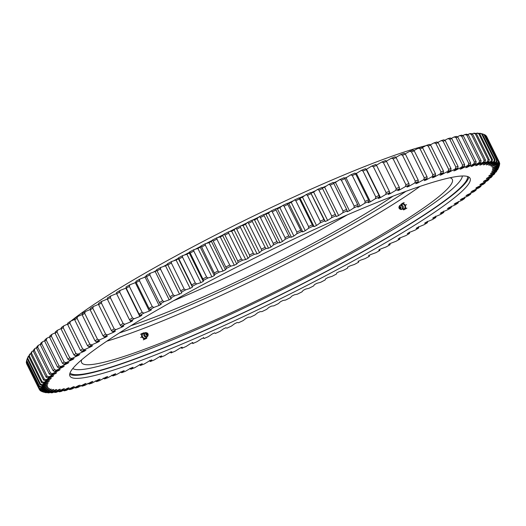 <?xml version="1.0" encoding="UTF-8"?>
<svg xmlns="http://www.w3.org/2000/svg" width="526" height="526" viewBox="0 0 526 526"><rect width="100%" height="100%" fill="white"/><g stroke="black" fill="none" stroke-linecap="round" stroke-linejoin="round"><path stroke-width="0.79" d="M499.371 162.817L499.693 163.468A256.543 27.576 -26.3 0 1 499.7 163.967L499.062 165.861L492.514 169.346A247.897 26.642 -26.3 0 1 492.454 169.707L498.885 166.913A255.156 27.424 153.7 0 1 498.727 167.446A255.156 27.424 153.7 0 1 498.655 167.636L492.001 171.128A247.897 26.642 -26.3 0 1 491.81 171.548L498.109 168.859A255.156 27.424 153.7 0 1 497.642 169.701L490.896 173.185A247.897 26.642 -26.3 0 1 490.58 173.665L496.722 171.095A255.156 27.424 153.7 0 1 496.018 172.048L489.206 175.52A247.897 26.642 -26.3 0 1 488.766 176.059L494.736 173.613A255.156 27.424 153.7 0 1 493.802 174.671L486.938 178.123A247.897 26.642 -26.3 0 1 486.372 178.722L492.152 176.407A255.156 27.424 153.7 0 1 490.988 177.571L484.091 180.99A247.897 26.642 -26.3 0 1 483.407 181.641L488.983 179.465A255.156 27.424 153.7 0 1 487.589 180.727L480.679 184.113A247.897 26.642 -26.3 0 1 479.87 184.817L485.235 182.785A255.156 27.424 153.7 0 1 483.618 184.146L476.707 187.48A247.897 26.642 -26.3 0 1 475.78 188.236L480.909 186.355A255.156 27.424 153.7 0 1 479.074 187.815L472.19 191.083A247.897 26.642 -26.3 0 1 471.145 191.891L476.03 190.169A255.156 27.424 153.7 0 1 473.979 191.714L467.134 194.922A247.897 26.642 -26.3 0 1 465.977 195.777L470.599 194.206A255.156 27.424 153.7 0 1 468.337 195.843L461.552 198.973A247.897 26.642 -26.3 0 1 460.283 199.873L464.642 198.466A255.156 27.424 153.7 0 1 462.176 200.182L455.47 203.233A247.897 26.642 -26.3 0 1 454.089 204.18L458.166 202.937A255.156 27.424 153.7 0 1 455.503 204.732L448.888 207.691A247.897 26.642 -26.3 0 1 447.409 208.671L451.19 207.606A255.156 27.424 153.7 0 1 448.343 209.473L441.84 212.326A247.897 26.642 -26.3 0 1 440.255 213.352L443.734 212.451A255.156 27.424 153.7 0 1 440.703 214.391L434.331 217.139A247.897 26.642 -26.3 0 1 432.648 218.198L435.817 217.475A255.156 27.424 153.7 0 1 432.615 219.48L426.382 222.11A247.897 26.642 -26.3 0 1 424.613 223.202L427.46 222.656A255.156 27.424 153.7 0 1 424.094 224.714L418.025 227.232A247.897 26.642 -26.3 0 1 416.171 228.35L418.689 227.982A255.156 27.424 153.7 0 1 415.159 230.092L409.274 232.479A247.897 26.642 -26.3 0 1 407.334 233.629L409.517 233.439A255.156 27.424 153.7 0 1 405.848 235.595L400.154 237.851A247.897 26.642 -26.3 0 1 398.143 239.021L399.984 239.008A255.156 27.424 153.7 0 1 396.17 241.21L390.687 243.321A247.897 26.642 -26.3 0 1 388.602 244.511L390.101 244.682A255.156 27.424 153.7 0 1 386.163 246.918L380.903 248.883A247.897 26.642 -26.3 0 1 378.753 250.093L379.897 250.442A255.156 27.424 153.7 0 1 375.847 252.71L370.823 254.518A247.897 26.642 -26.3 0 1 368.614 255.748L369.41 256.274A255.156 27.424 153.7 0 1 365.248 258.562L360.474 260.219A247.897 26.642 -26.3 0 1 358.213 261.455L358.653 262.158A255.156 27.424 153.7 0 1 354.392 264.466L349.889 265.959A247.897 26.642 -26.3 0 1 347.574 267.208L347.66 268.082A255.156 27.424 153.7 0 1 343.32 270.403L339.086 271.732A247.897 26.642 -26.3 0 1 336.732 272.981L336.462 274.033A255.156 27.424 153.7 0 1 332.051 276.354L328.106 277.518A247.897 26.642 -26.3 0 1 325.712 278.767L325.088 279.99A255.156 27.424 153.7 0 1 320.617 282.311L316.968 283.304A247.897 26.642 -26.3 0 1 314.548 284.553L313.575 285.94A255.156 27.424 153.7 0 1 309.051 288.255L305.711 289.076A247.897 26.642 -26.3 0 1 303.265 290.319L301.937 291.871A255.156 27.424 153.7 0 1 297.381 294.172L294.356 294.816A247.897 26.642 -26.3 0 1 291.897 296.046L290.22 297.755A255.156 27.424 153.7 0 1 285.638 300.037L282.935 300.504A247.897 26.642 -26.3 0 1 280.463 301.727L278.445 303.587A255.156 27.424 153.7 0 1 273.849 305.843L271.482 306.132A247.897 26.642 -26.3 0 1 269.003 307.342L266.649 309.354A255.156 27.424 153.7 0 1 262.053 311.576L260.022 311.688A247.897 26.642 -26.3 0 1 257.549 312.871L254.86 315.035A255.156 27.424 153.7 0 1 250.277 317.217L248.588 317.152A247.897 26.642 -26.3 0 1 247.358 317.73A247.897 26.642 -26.3 0 1 246.129 318.315L243.117 320.61A255.156 27.424 153.7 0 1 238.554 322.754L237.213 322.504A247.897 26.642 -26.3 0 1 234.767 323.641L231.44 326.074A255.156 27.424 153.7 0 1 226.916 328.165L225.924 327.737A247.897 26.642 -26.3 0 1 223.504 328.849L219.868 331.406A255.156 27.424 153.7 0 1 215.397 333.445L214.753 332.84A247.897 26.642 -26.3 0 1 212.366 333.918L208.427 336.594A255.156 27.424 153.7 0 1 204.016 338.573L203.733 337.791A247.897 26.642 -26.3 0 1 201.373 338.843L197.151 341.624A255.156 27.424 153.7 0 1 192.812 343.544L192.884 342.584A247.897 26.642 -26.3 0 1 190.563 343.596L186.072 346.489A255.156 27.424 153.7 0 1 181.812 348.33L182.239 347.206A247.897 26.642 -26.3 0 1 179.971 348.179L175.211 351.164A255.156 27.424 153.7 0 1 171.042 352.933L171.824 351.638A247.897 26.642 -26.3 0 1 169.615 352.571L164.599 355.642A255.156 27.424 153.7 0 1 160.542 357.332L161.673 355.872A247.897 26.642 -26.3 0 1 159.523 356.76L154.269 359.915A255.156 27.424 153.7 0 1 150.324 361.526L151.81 359.902A247.897 26.642 -26.3 0 1 149.719 360.744L144.249 363.972A255.156 27.424 153.7 0 1 140.429 365.485L142.257 363.709A247.897 26.642 -26.3 0 1 140.245 364.498L134.557 367.792A255.156 27.424 153.7 0 1 130.875 369.219L133.045 367.286A247.897 26.642 -26.3 0 1 131.106 368.029L125.227 371.376A255.156 27.424 153.7 0 1 121.697 372.704L124.202 370.626A247.897 26.642 -26.3 0 1 122.341 371.317L116.279 374.709A255.156 27.424 153.7 0 1 112.906 375.939L115.74 373.716A247.897 26.642 -26.3 0 1 113.964 374.354L107.745 377.78A255.156 27.424 153.7 0 1 104.529 378.911L107.685 376.55A247.897 26.642 -26.3 0 1 106.002 377.129L99.638 380.587A255.156 27.424 153.7 0 1 96.593 381.613L100.065 379.128A247.897 26.642 -26.3 0 1 98.474 379.647L91.978 383.125A255.156 27.424 153.7 0 1 89.124 384.033L92.892 381.429A247.897 26.642 -26.3 0 1 91.406 381.889L84.791 385.374A255.156 27.424 153.7 0 1 82.128 386.176L86.185 383.454A247.897 26.642 -26.3 0 1 84.804 383.848L78.098 387.34A255.156 27.424 153.7 0 1 75.632 388.03L79.972 385.196A247.897 26.642 -26.3 0 1 78.696 385.532L71.917 389.016A255.156 27.424 153.7 0 1 69.649 389.588L74.265 386.649A247.897 26.642 -26.3 0 1 73.101 386.926L66.256 390.391A255.156 27.424 153.7 0 1 64.198 390.844L69.07 387.82A247.897 26.642 -26.3 0 1 68.018 388.03L61.141 391.469A255.156 27.424 153.7 0 1 59.293 391.804L64.415 388.694A247.897 26.642 -26.3 0 1 63.482 388.839L56.571 392.238A255.156 27.424 153.7 0 1 54.947 392.462L60.299 389.266A247.897 26.642 -26.3 0 1 59.484 389.352L52.574 392.712A255.156 27.424 153.7 0 1 51.173 392.81L56.742 389.549A247.897 26.642 -26.3 0 1 56.045 389.569L49.155 392.869A255.156 27.424 153.7 0 1 47.978 392.85L53.751 389.529A247.897 26.642 -26.3 0 1 53.179 389.49L46.314 392.725A255.156 27.424 153.7 0 1 45.367 392.587L51.331 389.214A247.897 26.642 -26.3 0 1 50.884 389.108L44.072 392.271A255.156 27.424 153.7 0 1 43.914 392.225L42.08 391.614A256.543 27.576 -26.3 0 1 41.587 391.429L41.462 391.186M468.824 177.019A223.175 23.986 -26.3 0 1 248.108 310.636A223.175 23.986 -26.3 0 1 69.682 374.282M290.391 240.665A223.175 23.986 -26.3 0 1 470.08 178.294A223.175 23.986 -26.3 0 1 249.62 313.687A223.175 23.986 -26.3 0 1 69.932 376.057A223.175 23.986 -26.3 0 1 290.391 240.665M42.087 381.731A256.543 27.576 -26.3 0 0 41.515 382.507L28.72 356.621A256.543 27.576 153.7 0 1 29.298 355.846L42.087 381.731L43.993 382.303A255.156 27.424 153.7 0 0 43.29 383.257L49.431 380.686A247.897 26.642 -26.3 0 0 49.115 381.166L42.376 384.651A255.156 27.424 153.7 0 0 41.902 385.492L48.201 382.803A247.897 26.642 -26.3 0 0 48.011 383.224L41.357 386.715A255.156 27.424 153.7 0 0 41.127 387.438L47.557 384.644A247.897 26.642 -26.3 0 0 47.498 384.999L40.949 388.484A255.156 27.424 153.7 0 0 40.949 389.095L47.504 386.196A247.897 26.642 -26.3 0 0 47.57 386.492L41.146 389.963A255.156 27.424 153.7 0 0 41.39 390.456L48.044 387.458A247.897 26.642 -26.3 0 0 48.241 387.695L41.948 391.14A255.156 27.424 153.7 0 0 42.428 391.515L49.174 388.431A247.897 26.642 -26.3 0 0 49.49 388.602L43.362 392.015A255.156 27.424 153.7 0 0 43.914 392.225M40.101 384.769A256.543 27.576 -26.3 0 1 40.482 384.085L27.687 358.199A256.543 27.576 153.7 0 0 27.306 358.883L40.101 384.769L41.902 385.492M39.292 386.742A256.543 27.576 -26.3 0 1 39.483 386.143L26.688 360.257A256.543 27.576 153.7 0 0 26.648 360.382A256.543 27.576 153.7 0 0 26.497 360.856L39.292 386.742L41.127 387.438M39.095 388.418A256.543 27.576 -26.3 0 1 39.095 387.918L26.3 362.033A256.543 27.576 153.7 0 0 26.307 362.532L39.095 388.418L40.949 389.095M41.39 390.456L39.509 389.792A256.543 27.576 -26.3 0 1 39.411 389.608A256.543 27.576 -26.3 0 1 39.312 389.391L26.524 363.505A256.543 27.576 153.7 0 0 26.616 363.722L39.411 389.608M42.428 391.515L40.535 390.871A256.543 27.576 -26.3 0 1 40.147 390.562L39.818 389.904M300.589 230.316A256.543 27.576 -26.3 0 0 296.855 232.071L284.066 206.185A256.543 27.576 153.7 0 1 287.794 204.43L301.457 231.598A255.156 27.424 153.7 0 0 296.894 233.741L293.883 236.036L279.871 207.685L282.883 205.39A255.156 27.424 -26.3 0 1 287.446 203.246L287.794 204.43M285.053 237.673A256.543 27.576 -26.3 0 1 288.8 235.885L276.012 209.999A256.543 27.576 153.7 0 0 272.258 211.787L285.053 237.673L285.151 239.317A255.156 27.424 153.7 0 1 289.734 237.134L291.424 237.2A247.897 26.642 -26.3 0 1 293.883 236.036M273.198 243.38A256.543 27.576 -26.3 0 1 276.965 241.559L264.17 215.673A256.543 27.576 153.7 0 0 260.409 217.494L273.198 243.38L273.362 244.998A255.156 27.424 153.7 0 1 277.958 242.775L279.99 242.664A247.897 26.642 -26.3 0 1 282.462 241.473L285.151 239.317M261.343 249.173A256.543 27.576 -26.3 0 1 265.104 247.325L252.309 221.439A256.543 27.576 153.7 0 0 248.548 223.287L261.343 249.173L261.567 250.757A255.156 27.424 153.7 0 1 266.163 248.502L268.53 248.213A247.897 26.642 -26.3 0 1 271.008 247.01L273.362 244.998M249.502 255.038A256.543 27.576 -26.3 0 1 253.256 253.17L240.461 227.285A256.543 27.576 153.7 0 0 236.713 229.152L249.502 255.038L249.791 256.596A255.156 27.424 153.7 0 1 254.38 254.314L257.076 253.848A247.897 26.642 -26.3 0 1 259.548 252.625L261.567 250.757M237.719 260.955A256.543 27.576 -26.3 0 1 241.447 259.075L228.659 233.189A256.543 27.576 153.7 0 0 224.924 235.069L237.719 260.955L238.074 262.481A255.156 27.424 153.7 0 1 242.631 260.179L245.655 259.535A247.897 26.642 -26.3 0 1 248.121 258.305L249.791 256.596M226.016 266.912A256.543 27.576 -26.3 0 1 229.717 265.019L216.922 239.133A256.543 27.576 153.7 0 0 213.221 241.026L226.443 268.411A255.156 27.424 153.7 0 1 230.96 266.097L234.3 265.275A247.897 26.642 -26.3 0 1 236.746 264.032L238.074 262.481M214.43 272.895A256.543 27.576 -26.3 0 1 218.093 270.995L205.298 245.109A256.543 27.576 153.7 0 0 201.636 247.01L214.924 274.362A255.156 27.424 153.7 0 1 219.395 272.041L223.044 271.041A247.897 26.642 -26.3 0 1 225.463 269.799L226.443 268.411M202.99 278.885A256.543 27.576 -26.3 0 1 206.6 276.985L193.811 251.099A256.543 27.576 153.7 0 0 190.195 252.999L203.549 280.319A255.156 27.424 153.7 0 1 207.961 277.998L211.906 276.827A247.897 26.642 -26.3 0 1 214.299 275.578L214.924 274.362M191.727 284.868A256.543 27.576 -26.3 0 1 195.278 282.968L182.483 257.082A256.543 27.576 153.7 0 0 178.932 258.983L192.352 286.269A255.156 27.424 153.7 0 1 196.691 283.948L200.925 282.62A247.897 26.642 -26.3 0 1 203.279 281.371L203.549 280.319M180.668 290.825A256.543 27.576 -26.3 0 1 184.153 288.938L171.358 263.053A256.543 27.576 153.7 0 0 167.873 264.94L181.358 292.193A255.156 27.424 153.7 0 1 185.619 289.885L190.123 288.386A247.897 26.642 -26.3 0 1 192.437 287.143L192.352 286.269M169.845 296.743A256.543 27.576 -26.3 0 1 173.251 294.869L160.456 268.99A256.543 27.576 153.7 0 0 157.05 270.857L170.602 298.078A255.156 27.424 153.7 0 1 174.763 295.79L179.537 294.133A247.897 26.642 -26.3 0 1 181.799 292.897L181.358 292.193M142.191 312.306A256.543 27.576 -26.3 0 0 139.068 314.107L126.273 288.222A256.543 27.576 153.7 0 1 129.396 286.427L142.191 312.306L143.841 313.141A255.156 27.424 153.7 0 0 140.028 315.337L141.875 315.33A247.897 26.642 -26.3 0 0 139.857 316.501L134.163 318.756A255.156 27.424 153.7 0 0 130.494 320.913L132.677 320.722A247.897 26.642 -26.3 0 0 130.737 321.873L124.853 324.259A255.156 27.424 153.7 0 0 121.322 326.37L123.84 326.002A247.897 26.642 -26.3 0 0 121.986 327.119L115.924 329.631A255.156 27.424 153.7 0 0 112.551 331.696L115.398 331.143A247.897 26.642 -26.3 0 0 113.629 332.241L107.403 334.871A255.156 27.424 153.7 0 0 104.194 336.877L107.363 336.153A247.897 26.642 -26.3 0 0 105.68 337.212L99.309 339.96A255.156 27.424 153.7 0 0 96.278 341.893L99.756 340.999A247.897 26.642 -26.3 0 0 98.171 342.025L91.675 344.878A255.156 27.424 153.7 0 0 88.822 346.746L92.602 345.674A247.897 26.642 -26.3 0 0 91.123 346.66L84.508 349.619A255.156 27.424 153.7 0 0 81.846 351.414L85.922 350.171A247.897 26.642 -26.3 0 0 84.541 351.118L77.835 354.162A255.156 27.424 153.7 0 0 75.369 355.885L79.728 354.478A247.897 26.642 -26.3 0 0 78.459 355.379L71.674 358.508A255.156 27.424 153.7 0 0 69.412 360.146L74.041 358.574A247.897 26.642 -26.3 0 0 72.877 359.429L66.033 362.638A255.156 27.424 153.7 0 0 63.981 364.183L68.867 362.46A247.897 26.642 -26.3 0 0 67.821 363.269L60.937 366.537A255.156 27.424 153.7 0 0 59.103 367.996L64.231 366.116A247.897 26.642 -26.3 0 0 63.304 366.872L56.394 370.205A255.156 27.424 153.7 0 0 54.783 371.566L60.142 369.535A247.897 26.642 -26.3 0 0 59.333 370.238L52.422 373.618A255.156 27.424 153.7 0 0 51.029 374.88L56.604 372.71A247.897 26.642 -26.3 0 0 55.92 373.361L49.023 376.78A255.156 27.424 153.7 0 0 47.859 377.944L53.639 375.63A247.897 26.642 -26.3 0 0 53.073 376.228L46.209 379.68A255.156 27.424 153.7 0 0 45.275 380.739L51.246 378.293A247.897 26.642 -26.3 0 0 50.805 378.832L43.993 382.303M152.244 306.573A256.543 27.576 -26.3 0 0 149.016 308.4L136.221 282.515A256.543 27.576 153.7 0 1 139.449 280.687L152.244 306.573L153.848 307.434A255.156 27.424 153.7 0 0 149.91 309.669L151.409 309.834A247.897 26.642 -26.3 0 0 149.325 311.03L143.841 313.141M159.286 302.608A256.543 27.576 -26.3 0 1 162.606 300.754L149.811 274.868A256.543 27.576 153.7 0 0 146.491 276.722L160.114 303.91A255.156 27.424 153.7 0 1 164.165 301.641L169.188 299.827A247.897 26.642 -26.3 0 1 171.404 298.604L170.602 298.078M105.608 334.141A256.543 27.576 -26.3 0 0 102.984 335.779L90.189 309.893A256.543 27.576 153.7 0 1 92.813 308.256L105.608 334.141L107.403 334.871M114.162 328.881A256.543 27.576 -26.3 0 0 111.4 330.565L98.605 304.679A256.543 27.576 153.7 0 1 101.367 302.996L114.162 328.881L115.924 329.631M129.468 319.716A256.543 27.576 -26.3 0 1 132.473 317.947L119.678 292.061A256.543 27.576 153.7 0 0 116.673 293.83L129.468 319.716L130.494 320.913M120.237 325.206A256.543 27.576 -26.3 0 1 123.123 323.477L110.329 297.591A256.543 27.576 153.7 0 0 107.442 299.32L120.237 325.206L121.322 326.37M95.009 340.835A256.543 27.576 -26.3 0 1 97.488 339.25L84.693 313.365A256.543 27.576 153.7 0 0 82.214 314.949L95.009 340.835L96.278 341.893M87.494 345.72A256.543 27.576 -26.3 0 1 89.828 344.188L77.033 318.302A256.543 27.576 153.7 0 0 74.699 319.834L87.494 345.72L88.822 346.746M80.465 350.415A256.543 27.576 -26.3 0 1 82.641 348.948L69.846 323.063A256.543 27.576 153.7 0 0 67.67 324.529L80.465 350.415L81.846 351.414M73.936 354.918A256.543 27.576 -26.3 0 1 75.948 353.511L63.159 327.626A256.543 27.576 153.7 0 0 61.141 329.033L73.936 354.918L75.369 355.885M67.926 359.212A256.543 27.576 -26.3 0 1 69.774 357.871L56.979 331.985A256.543 27.576 153.7 0 0 55.131 333.326L67.926 359.212L69.412 360.146M62.449 363.282A256.543 27.576 -26.3 0 1 64.126 362.013L51.331 336.127A256.543 27.576 153.7 0 0 49.654 337.396L62.449 363.282L63.981 364.183M57.518 367.122A256.543 27.576 -26.3 0 1 59.024 365.925L46.229 340.046A256.543 27.576 153.7 0 0 44.723 341.236L57.518 367.122L59.103 367.996M53.152 370.718A256.543 27.576 -26.3 0 1 54.474 369.6L41.679 343.715A256.543 27.576 153.7 0 0 40.357 344.832L53.152 370.718L54.783 371.566M49.359 374.065A256.543 27.576 -26.3 0 1 50.496 373.033L37.708 347.147A256.543 27.576 153.7 0 0 36.564 348.179L49.359 374.065L51.029 374.88M46.15 377.149A256.543 27.576 -26.3 0 1 47.103 376.202L34.308 350.316A256.543 27.576 153.7 0 0 33.355 351.263L46.15 377.149L47.859 377.944M43.533 379.969A256.543 27.576 -26.3 0 1 44.296 379.101L31.507 353.216A256.543 27.576 153.7 0 0 30.738 354.083L43.533 379.969L45.275 380.739M499.384 164.914L499.503 165.144A256.543 27.576 -26.3 0 1 499.352 165.618L498.727 167.446M499.384 162.278L486.589 136.392A256.543 27.576 153.7 0 0 486.491 136.208L499.279 162.093A256.543 27.576 -26.3 0 1 499.384 162.278A256.543 27.576 -26.3 0 1 499.476 162.495L498.865 164.388A255.156 27.424 153.7 0 0 498.622 163.895L491.836 166.624M498.253 161.015A256.543 27.576 -26.3 0 1 498.648 161.324L485.853 135.438A256.543 27.576 153.7 0 0 485.465 135.129L498.253 161.015L497.583 162.836A255.156 27.424 153.7 0 1 498.063 163.211L491.771 166.657A247.897 26.642 -26.3 0 1 491.968 166.893M496.623 160.239A256.543 27.576 -26.3 0 1 497.208 160.456L484.413 134.571A256.543 27.576 153.7 0 0 483.92 134.386A256.543 27.576 153.7 0 0 483.835 134.36L496.623 160.239L495.939 162.074A255.156 27.424 153.7 0 1 496.649 162.337L490.521 165.749A247.897 26.642 -26.3 0 1 490.837 165.92L497.583 162.836M494.394 159.779A256.543 27.576 -26.3 0 1 495.163 159.891L482.375 134.005A256.543 27.576 153.7 0 0 481.599 133.893L494.394 159.779L493.697 161.627A255.156 27.424 153.7 0 1 494.644 161.765L488.68 165.138A247.897 26.642 -26.3 0 1 489.127 165.243L495.939 162.074M491.56 159.621A256.543 27.576 -26.3 0 1 492.52 159.634L479.732 133.749A256.543 27.576 153.7 0 0 478.765 133.736L491.56 159.621L490.857 161.482A255.156 27.424 153.7 0 1 492.034 161.502L486.261 164.822A247.897 26.642 -26.3 0 1 486.833 164.862L493.697 161.627M488.141 159.772A256.543 27.576 -26.3 0 1 489.292 159.694L476.497 133.808A256.543 27.576 153.7 0 0 475.346 133.887L488.141 159.772L487.438 161.64A255.156 27.424 153.7 0 1 488.838 161.541L483.269 164.802A247.897 26.642 -26.3 0 1 483.966 164.783L490.857 161.482M484.144 160.233A256.543 27.576 -26.3 0 1 485.472 160.055L472.677 134.169A256.543 27.576 153.7 0 0 471.349 134.347L484.144 160.233L483.44 162.113A255.156 27.424 153.7 0 1 485.064 161.89L479.712 165.079A247.897 26.642 -26.3 0 1 480.527 164.993L487.438 161.64M479.574 160.995A256.543 27.576 -26.3 0 1 481.08 160.719L468.291 134.834A256.543 27.576 153.7 0 0 466.779 135.11L479.574 160.995L478.87 162.882A255.156 27.424 153.7 0 1 480.718 162.547L475.596 165.657A247.897 26.642 -26.3 0 1 476.536 165.506L483.44 162.113M474.445 162.067A256.543 27.576 -26.3 0 1 476.129 161.699L463.34 135.813A256.543 27.576 153.7 0 0 461.65 136.181L474.445 162.067L473.755 163.961A255.156 27.424 153.7 0 1 475.813 163.507L470.941 166.532A247.897 26.642 -26.3 0 1 471.993 166.321L478.87 162.882M458.047 166.426A256.543 27.576 -26.3 0 0 455.864 167.077L443.07 141.192A256.543 27.576 153.7 0 1 445.252 140.541L458.047 166.426L457.883 168.175A255.156 27.424 153.7 0 0 455.22 168.977L448.606 172.462L448.402 172.041M464.596 164.553A256.543 27.576 -26.3 0 0 462.578 165.111L449.783 139.226A256.543 27.576 153.7 0 1 451.808 138.667L464.596 164.553L464.386 166.321A255.156 27.424 153.7 0 0 461.913 167.012L455.207 170.496L455.01 170.102M468.778 163.441A256.543 27.576 -26.3 0 1 470.632 162.975L457.837 137.089A256.543 27.576 153.7 0 0 455.983 137.556L468.778 163.441L468.094 165.335A255.156 27.424 153.7 0 1 470.362 164.763L465.747 167.695A247.897 26.642 -26.3 0 1 466.91 167.419L473.755 163.961M427.04 176.756A256.543 27.576 -26.3 0 0 424.272 177.762L411.477 151.876A256.543 27.576 153.7 0 1 414.245 150.87L427.04 176.756L427.105 178.413A255.156 27.424 153.7 0 0 423.732 179.642L417.67 183.035L417.374 182.43M435.469 173.764A256.543 27.576 -26.3 0 0 432.839 174.685L420.05 148.799A256.543 27.576 153.7 0 1 422.68 147.878L435.469 173.764L435.482 175.441A255.156 27.424 153.7 0 0 432.267 176.565L426.047 179.997L425.777 179.451M448.658 169.333A256.543 27.576 -26.3 0 1 450.999 168.59L438.204 142.704A256.543 27.576 153.7 0 0 435.863 143.447L448.658 169.333L448.034 171.226A255.156 27.424 153.7 0 1 450.894 170.319L447.12 172.922A247.897 26.642 -26.3 0 1 448.606 172.462M440.979 171.87A256.543 27.576 -26.3 0 1 443.464 171.035L430.669 145.15A256.543 27.576 153.7 0 0 428.184 145.985L440.979 171.87L440.374 173.758A255.156 27.424 153.7 0 1 443.418 172.738L439.953 175.224A247.897 26.642 -26.3 0 1 441.538 174.704L448.034 171.226M415.29 181.108A256.543 27.576 -26.3 0 1 418.183 180.017L405.388 154.131A256.543 27.576 153.7 0 0 402.502 155.223L415.29 181.108L414.784 182.976A255.156 27.424 153.7 0 1 418.315 181.648L415.81 183.725A247.897 26.642 -26.3 0 1 417.67 183.035M405.927 184.698A256.543 27.576 -26.3 0 1 408.939 183.535L396.144 157.649A256.543 27.576 153.7 0 0 393.132 158.813L405.927 184.698L405.454 186.559A255.156 27.424 153.7 0 1 409.136 185.132L406.966 187.065A247.897 26.642 -26.3 0 1 408.906 186.322L414.784 182.976M396.196 188.532A256.543 27.576 -26.3 0 1 399.319 187.289L386.525 161.41A256.543 27.576 153.7 0 0 383.401 162.646L396.196 188.532L395.762 190.379A255.156 27.424 153.7 0 1 399.582 188.86L397.755 190.642A247.897 26.642 -26.3 0 1 399.767 189.853L405.454 186.559M386.13 192.601A256.543 27.576 -26.3 0 1 389.358 191.286L376.563 165.401A256.543 27.576 153.7 0 0 373.335 166.716L386.13 192.601L385.742 194.436A255.156 27.424 153.7 0 1 389.687 192.825L388.201 194.449A247.897 26.642 -26.3 0 1 390.292 193.607L395.762 190.379M375.755 196.888A256.543 27.576 -26.3 0 1 379.082 195.508L366.287 169.622A256.543 27.576 153.7 0 0 362.96 171.003L375.755 196.888L375.413 198.703A255.156 27.424 153.7 0 1 379.47 197.013L378.339 198.48A247.897 26.642 -26.3 0 1 380.489 197.592L385.742 194.436M365.097 201.386A256.543 27.576 -26.3 0 1 368.509 199.939L355.714 174.053A256.543 27.576 153.7 0 0 352.302 175.5L365.097 201.386L364.801 203.187A255.156 27.424 153.7 0 1 368.969 201.419L368.187 202.714A247.897 26.642 -26.3 0 1 370.403 201.78L375.413 198.703M354.189 206.08A256.543 27.576 -26.3 0 1 357.673 204.575L344.878 178.689A256.543 27.576 153.7 0 0 341.394 180.194L354.189 206.08L353.939 207.862A255.156 27.424 153.7 0 1 358.199 206.021L357.772 207.145A247.897 26.642 -26.3 0 1 360.04 206.172L364.801 203.187M343.051 210.959A256.543 27.576 -26.3 0 1 346.608 209.394L333.813 183.508A256.543 27.576 153.7 0 0 330.256 185.08L343.051 210.959L342.86 212.728A255.156 27.424 153.7 0 1 347.199 210.808L347.134 211.768A247.897 26.642 -26.3 0 1 349.448 210.755L353.939 207.862M331.722 216.015A256.543 27.576 -26.3 0 1 335.332 214.391L322.543 188.512A256.543 27.576 153.7 0 0 318.927 190.129L331.722 216.015L331.584 217.757A255.156 27.424 153.7 0 1 335.996 215.778L336.285 216.561A247.897 26.642 -26.3 0 1 338.639 215.509L342.86 212.728M320.222 221.229A256.543 27.576 -26.3 0 1 323.885 219.559L311.096 193.673A256.543 27.576 153.7 0 0 307.434 195.343L320.222 221.229L320.143 222.945A255.156 27.424 153.7 0 1 324.621 220.907L325.259 221.512A247.897 26.642 -26.3 0 1 327.652 220.427L331.584 217.757M308.591 226.581A256.543 27.576 -26.3 0 1 312.293 224.872L299.504 198.986A256.543 27.576 153.7 0 0 295.803 200.695L308.591 226.581L308.571 228.277A255.156 27.424 153.7 0 1 313.095 226.187L314.088 226.614A247.897 26.642 -26.3 0 1 316.507 225.503L320.143 222.945M499.062 165.861A255.156 27.424 153.7 0 0 499.062 165.256L492.507 168.156A247.897 26.642 -26.3 0 0 492.441 167.86L498.865 164.388M464.386 166.321L460.04 169.155A247.897 26.642 -26.3 0 1 461.315 168.82L468.094 165.335M457.883 168.175L453.826 170.897A247.897 26.642 -26.3 0 1 455.207 170.496M435.482 175.441L432.326 177.795A247.897 26.642 -26.3 0 1 434.009 177.223L440.374 173.758M427.105 178.413L424.272 180.635A247.897 26.642 -26.3 0 1 426.047 179.997M301.457 231.598L302.798 231.848A247.897 26.642 -26.3 0 1 305.244 230.704L308.571 228.277M153.848 307.434L159.108 305.468A247.897 26.642 -26.3 0 1 161.258 304.258L160.114 303.91M28.72 356.621L29.278 354.905A255.156 27.424 -26.3 0 1 29.982 353.952L29.298 355.846M30.929 353.472L29.982 353.952M30.738 354.083L31.264 352.387A255.156 27.424 -26.3 0 1 32.198 351.329L31.507 353.216M33.532 350.658L32.198 351.329M33.355 351.263L33.848 349.593A255.156 27.424 -26.3 0 1 35.012 348.429L34.308 350.316M36.728 347.581L35.012 348.429M36.564 348.179L37.017 346.535A255.156 27.424 -26.3 0 1 38.411 345.273L37.708 347.147M40.509 344.241L38.411 345.273M40.357 344.832L40.765 343.215A255.156 27.424 -26.3 0 1 42.382 341.854L41.679 343.715M44.855 340.657L42.382 341.854M44.723 341.236L45.091 339.645A255.156 27.424 -26.3 0 1 46.926 338.185L46.229 340.046M49.766 336.837L46.926 338.185M49.654 337.396L49.97 335.831A255.156 27.424 -26.3 0 1 52.021 334.286L51.331 336.127M55.223 332.787L52.021 334.286M55.131 333.326L55.401 331.794A255.156 27.424 -26.3 0 1 57.663 330.157L56.979 331.985M61.213 328.52L57.663 330.157M61.141 329.033L61.358 327.534A255.156 27.424 -26.3 0 1 63.824 325.818L63.159 327.626M67.722 324.042L63.824 325.818M67.67 324.529L67.834 323.063A255.156 27.424 -26.3 0 1 70.497 321.268L69.846 323.063M74.738 319.374L70.497 321.268M74.699 319.834L74.81 318.394A255.156 27.424 -26.3 0 1 77.657 316.527L77.033 318.302M82.234 314.522L77.657 316.527M82.214 314.949L82.266 313.549A255.156 27.424 -26.3 0 1 85.297 311.609L84.693 313.365M90.189 309.498L85.297 311.609M90.189 309.893L90.183 308.525A255.156 27.424 -26.3 0 1 93.385 306.52L92.813 308.256M98.586 304.324L93.385 306.52M98.605 304.679L98.54 303.344A255.156 27.424 -26.3 0 1 101.906 301.286L101.367 302.996M107.409 299.005L101.906 301.286M107.442 299.32L107.311 298.018A255.156 27.424 -26.3 0 1 110.841 295.908L110.329 297.591M116.634 293.561L110.841 295.908M116.673 293.83L116.483 292.561A255.156 27.424 -26.3 0 1 120.152 290.405L119.678 292.061M139.857 316.501L125.846 288.149L120.152 290.405M125.846 288.149A247.897 26.642 -26.3 0 1 126.214 287.939M126.273 288.222L126.016 286.992A255.156 27.424 -26.3 0 1 129.83 284.79L129.396 286.427M149.325 311.03L135.314 282.679L129.83 284.79M135.314 282.679A247.897 26.642 -26.3 0 1 136.142 282.206M136.221 282.515L135.899 281.318A255.156 27.424 -26.3 0 1 139.837 279.082L139.449 280.687M159.108 305.468L145.097 277.117L139.837 279.082M145.097 277.117A247.897 26.642 -26.3 0 1 146.379 276.393M146.491 276.722L146.103 275.558A255.156 27.424 -26.3 0 1 150.153 273.29L149.811 274.868M169.188 299.827L155.177 271.482L150.153 273.29M155.177 271.482A247.897 26.642 -26.3 0 1 156.912 270.515M157.05 270.857L156.59 269.726A255.156 27.424 -26.3 0 1 160.752 267.438L160.456 268.99M179.537 294.133L165.526 265.781L160.752 267.438M165.526 265.781A247.897 26.642 -26.3 0 1 167.709 264.591M167.873 264.94L167.347 263.842A255.156 27.424 -26.3 0 1 171.607 261.534L171.358 263.053M190.123 288.386L176.111 260.041L171.607 261.534M176.111 260.041A247.897 26.642 -26.3 0 1 178.426 258.792L178.34 257.918A255.156 27.424 -26.3 0 1 182.68 255.597L182.483 257.082M200.925 282.62L186.914 254.268L182.68 255.597M186.914 254.268A247.897 26.642 -26.3 0 1 189.268 253.019L189.538 251.967A255.156 27.424 -26.3 0 1 193.949 249.646L193.811 251.099M211.906 276.827L197.894 248.482L193.949 249.646M197.894 248.482A247.897 26.642 -26.3 0 1 200.288 247.233L200.912 246.01A255.156 27.424 -26.3 0 1 205.383 243.689L205.298 245.109M223.044 271.041L209.032 242.696L205.383 243.689M209.032 242.696A247.897 26.642 -26.3 0 1 211.452 241.447L212.425 240.06A255.156 27.424 -26.3 0 1 216.949 237.745L216.922 239.133M234.3 265.275L220.289 236.924L216.949 237.745M220.289 236.924A247.897 26.642 -26.3 0 1 222.735 235.681L224.063 234.129A255.156 27.424 -26.3 0 1 228.619 231.828L228.659 233.189M245.655 259.535L231.644 231.184L228.619 231.828M231.644 231.184A247.897 26.642 -26.3 0 1 234.103 229.954L235.78 228.245A255.156 27.424 -26.3 0 1 240.362 225.963L240.461 227.285M257.076 253.848L243.065 225.496L240.362 225.963M243.065 225.496A247.897 26.642 -26.3 0 1 245.537 224.273L247.555 222.413A255.156 27.424 -26.3 0 1 252.151 220.157L252.309 221.439M268.53 248.213L254.518 219.868L252.151 220.157M254.518 219.868A247.897 26.642 -26.3 0 1 256.997 218.658L259.351 216.646A255.156 27.424 -26.3 0 1 263.947 214.424L264.17 215.673M279.99 242.664L265.978 214.312L263.947 214.424M265.978 214.312A247.897 26.642 -26.3 0 1 268.451 213.129L271.14 210.965A255.156 27.424 -26.3 0 1 275.723 208.783L276.012 209.999M291.424 237.2L277.412 208.848L275.723 208.783M277.412 208.848A247.897 26.642 -26.3 0 1 279.871 207.685M302.798 231.848L288.787 203.496L287.446 203.246M288.787 203.496A247.897 26.642 -26.3 0 1 291.233 202.359L294.56 199.926A255.156 27.424 -26.3 0 1 299.084 197.835L299.504 198.986M314.088 226.614L300.076 198.263L299.084 197.835M300.076 198.263A247.897 26.642 -26.3 0 1 302.496 197.151L306.132 194.594A255.156 27.424 -26.3 0 1 310.603 192.555L311.096 193.673M325.259 221.512L310.603 192.555M311.247 193.16A247.897 26.642 -26.3 0 1 313.634 192.082L317.572 189.406A255.156 27.424 -26.3 0 1 321.984 187.427L322.543 188.512M322.366 188.163A247.897 26.642 -26.3 0 1 324.627 187.157L328.849 184.376A255.156 27.424 -26.3 0 1 333.188 182.456L333.813 183.508M333.629 183.193A247.897 26.642 -26.3 0 1 335.437 182.404L339.928 179.511A255.156 27.424 -26.3 0 1 344.188 177.67L344.878 178.689M344.688 178.399A247.897 26.642 -26.3 0 1 346.029 177.821L350.789 174.836A255.156 27.424 -26.3 0 1 354.958 173.067L355.714 174.053M355.517 173.797A247.897 26.642 -26.3 0 1 356.385 173.429L361.401 170.358A255.156 27.424 -26.3 0 1 365.458 168.668L366.287 169.622M380.489 197.592L366.477 169.24A221.446 23.802 -26.3 0 0 366.089 169.392A247.897 26.642 -26.3 0 1 366.477 169.24L371.731 166.084A255.156 27.424 -26.3 0 1 375.676 164.474L376.563 165.401M376.373 165.203L381.751 162.028A255.156 27.424 -26.3 0 1 385.571 160.509L386.525 161.41M386.294 161.186L391.443 158.208A255.156 27.424 -26.3 0 1 395.125 156.781L396.144 157.649M395.868 157.419L400.773 154.624A255.156 27.424 -26.3 0 1 404.303 153.296L405.388 154.131M405.079 153.894L409.721 151.291A255.156 27.424 -26.3 0 1 413.094 150.061L414.245 150.87M413.89 150.627L418.255 148.22A255.156 27.424 -26.3 0 1 421.471 147.089L422.68 147.878M422.293 147.622L426.362 145.413A255.156 27.424 -26.3 0 1 429.407 144.387L430.669 145.15M430.248 144.893L434.022 142.875A255.156 27.424 -26.3 0 1 436.876 141.967L438.204 142.704M437.75 142.447L441.209 140.626A255.156 27.424 -26.3 0 1 443.872 139.824L445.252 140.541M444.772 140.291L447.902 138.66A255.156 27.424 -26.3 0 1 450.368 137.97L451.808 138.667M451.295 138.417L454.083 136.984A255.156 27.424 -26.3 0 1 456.351 136.412L457.837 137.089M457.304 136.845L459.744 135.609A255.156 27.424 -26.3 0 1 461.802 135.156L463.34 135.813M462.781 135.57L464.859 134.531A255.156 27.424 -26.3 0 1 466.707 134.196L468.291 134.834M467.713 134.603L469.429 133.762A255.156 27.424 -26.3 0 1 471.053 133.538L472.677 134.169M472.092 133.939L473.426 133.288A255.156 27.424 -26.3 0 1 474.827 133.19L476.497 133.808M475.898 133.584L476.845 133.131A255.156 27.424 -26.3 0 1 478.022 133.15L479.732 133.749M479.127 133.538L479.686 133.275A255.156 27.424 -26.3 0 1 480.632 133.413L482.375 134.005M481.77 133.801L481.928 133.729A255.156 27.424 -26.3 0 1 482.086 133.775L483.92 134.386M26.648 360.382L27.273 358.554A255.156 27.424 -26.3 0 1 27.345 358.364L26.688 360.257M27.306 358.883L27.891 357.141A255.156 27.424 -26.3 0 1 28.358 356.299L27.687 358.199M28.917 356.017L28.358 356.299M26.616 361.086L26.3 362.033M282.883 205.39L284.066 206.185M271.14 210.965L272.258 211.787M259.351 216.646L260.409 217.494M247.555 222.413L248.548 223.287M235.78 228.245L236.713 229.152M224.063 234.129L224.924 235.069M212.425 240.06L213.221 241.026M200.912 246.01L201.636 247.01M189.538 251.967L190.195 252.999M178.34 257.918L178.932 258.983M484.538 134.814L485.465 135.129M481.928 133.729L483.835 134.36M479.686 133.275L481.599 133.893M476.845 133.131L478.765 133.736M473.426 133.288L475.346 133.887M469.429 133.762L471.349 134.347M464.859 134.531L466.779 135.11M459.744 135.609L461.65 136.181M441.209 140.626L443.07 141.192M447.902 138.66L449.783 139.226M454.083 136.984L455.983 137.556M409.721 151.291L411.477 151.876M418.255 148.22L420.05 148.799M434.022 142.875L435.863 143.447M426.362 145.413L428.184 145.985M400.773 154.624L402.502 155.223M391.443 158.208L393.132 158.813M381.751 162.028L383.401 162.646M371.731 166.084L373.335 166.716M361.401 170.358L362.96 171.003M350.789 174.836L352.302 175.5M339.928 179.511L341.394 180.194M328.849 184.376L330.256 185.08M317.572 189.406L318.927 190.129M306.132 194.594L307.434 195.343M294.56 199.926L295.803 200.695M41.515 382.507L43.29 383.257M40.482 384.085L42.376 384.651M39.483 386.143L41.357 386.715M39.095 387.918L40.949 388.484M39.312 389.391L41.146 389.963M40.147 390.562L41.948 391.14M41.587 391.429L43.362 392.015M43.625 391.995L45.367 392.587M46.268 392.251L47.978 392.85M49.503 392.192L51.173 392.81M53.323 391.831L54.947 392.462M57.709 391.166L59.293 391.804M62.66 390.187L64.198 390.844M68.163 388.911L69.649 389.588M74.192 387.333L75.632 388.03M95.331 380.85L96.593 381.613M103.32 378.122L104.529 378.911M80.748 385.459L82.128 386.176M87.796 383.296L89.124 384.033M111.755 375.13L112.906 375.939M120.612 371.869L121.697 372.704M129.856 368.351L130.875 369.219M139.475 364.59L140.429 365.485M149.437 360.599L150.324 361.526M159.713 356.378L160.542 357.332M170.286 351.947L171.042 352.933M181.122 347.311L181.812 348.33M192.187 342.492L192.812 343.544M203.457 337.488L204.016 338.573M296.855 232.071L296.894 233.741M288.8 235.885L289.734 237.134M276.965 241.559L277.958 242.775M265.104 247.325L266.163 248.502M253.256 253.17L254.38 254.314M241.447 259.075L242.631 260.179M229.717 265.019L230.96 266.097M218.093 270.995L219.395 272.041M206.6 276.985L207.961 277.998M195.278 282.968L196.691 283.948M184.153 288.938L185.619 289.885M173.251 294.869L174.763 295.79M139.068 314.107L140.028 315.337M149.016 308.4L149.91 309.669M162.606 300.754L164.165 301.641M102.984 335.779L104.194 336.877M111.4 330.565L112.551 331.696M132.473 317.947L134.163 318.756M123.123 323.477L124.853 324.259M97.488 339.25L99.309 339.96M89.828 344.188L91.675 344.878M82.641 348.948L84.508 349.619M75.948 353.511L77.835 354.162M69.774 357.871L71.674 358.508M64.126 362.013L66.033 362.638M59.024 365.925L60.937 366.537M54.474 369.6L56.394 370.205M50.496 373.033L52.422 373.618M47.103 376.202L49.023 376.78M44.296 379.101L46.209 379.68M498.694 167.117L498.109 168.859M499.503 165.144L498.885 166.913M499.693 163.468L499.062 165.256M499.279 162.093L498.622 163.895M498.648 161.324L498.063 163.211M497.208 160.456L496.649 162.337M495.163 159.891L494.644 161.765M492.52 159.634L492.034 161.502M489.292 159.694L488.838 161.541M485.472 160.055L485.064 161.89M481.08 160.719L480.718 162.547M476.129 161.699L475.813 163.507M455.864 167.077L455.22 168.977M462.578 165.111L461.913 167.012M470.632 162.975L470.362 164.763M424.272 177.762L423.732 179.642M432.839 174.685L432.267 176.565M450.999 168.59L450.894 170.319M443.464 171.035L443.418 172.738M418.183 180.017L418.315 181.648M408.939 183.535L409.136 185.132M399.319 187.289L399.582 188.86M389.358 191.286L389.687 192.825M379.082 195.508L379.47 197.013M368.509 199.939L368.969 201.419M357.673 204.575L358.199 206.021M346.608 209.394L347.199 210.808M335.332 214.391L335.996 215.778M323.885 219.559L324.621 220.907M312.293 224.872L313.095 226.187M358.127 261.06L358.653 262.158M368.95 255.143L369.41 256.274M379.509 249.278L379.897 250.442M409.327 232.17L409.517 233.439M389.779 243.485L390.101 244.682M399.727 237.778L399.984 239.008M427.395 221.321L427.46 222.656M418.558 226.68L418.689 227.982M435.811 216.107L435.817 217.475M443.786 211.051L443.734 212.451M451.301 206.166L451.19 207.606M458.33 201.471L458.166 202.937M464.859 196.967L464.642 198.466M470.869 192.674L470.599 194.206M476.346 188.604L476.03 190.169M481.277 184.764L480.909 186.355M485.643 181.168L485.235 182.785M489.436 177.821L488.983 179.465M492.645 174.737L492.152 176.407M495.262 171.917L494.736 173.613M497.28 169.379L496.722 171.095M305.244 230.704L291.233 202.359M316.507 225.503L302.496 197.151M327.652 220.427L313.634 192.082M338.639 215.509L324.627 187.157M349.448 210.755L335.437 182.404M360.04 206.172L346.029 177.821M370.403 201.78L356.385 173.429M390.292 193.607L389.523 192.056M399.767 189.853L399.379 189.058M408.906 186.322L408.564 185.639M434.009 177.223L433.766 176.723M441.538 174.704L441.307 174.251M461.315 168.82L461.131 168.445M466.91 167.419L466.74 167.071M471.993 166.321L471.822 165.979M59.333 370.238L59.162 369.903M63.304 366.872L63.127 366.517M67.821 363.269L67.637 362.894M72.877 359.429L72.68 359.034M78.459 355.379L78.249 354.958M84.541 351.118L84.318 350.664M91.123 346.66L90.873 346.167M98.171 342.025L97.902 341.479M121.986 327.119L121.591 326.33M130.737 321.873L129.955 320.281M113.629 332.241L113.287 331.551M105.68 337.212L105.384 336.601M192.437 287.143L178.426 258.792M203.279 281.371L189.268 253.019M214.299 275.578L200.288 247.233M225.463 269.799L211.452 241.447M236.746 264.032L222.735 235.681M248.121 258.305L234.103 229.954M259.548 252.625L245.537 224.273M271.008 247.01L256.997 218.658M282.462 241.473L268.451 213.129M450.032 177.749A206.751 22.223 -26.3 0 1 452.314 179.405A206.751 22.223 -26.3 0 1 248.068 304.837A206.751 22.223 -26.3 0 1 81.609 362.618A206.751 22.223 -26.3 0 1 81.675 359.804M347.298 214.871A184.626 19.843 -26.3 0 1 236.082 272.869A184.626 19.843 -26.3 0 1 173.567 300.734M130.941 325.686A184.626 19.843 153.7 0 0 239.738 280.259A184.626 19.843 153.7 0 0 393.007 196.165M66.933 324.404A220.065 23.65 -26.3 0 1 67.762 323.694M70.971 321.057A220.065 23.65 -26.3 0 1 273.053 206.659A220.065 23.65 -26.3 0 1 425.863 145.682M429.972 144.729A220.065 23.65 -26.3 0 1 430.958 144.518M125.826 288.163A221.446 23.802 -26.3 0 1 126.214 287.926M134.577 282.962A221.446 23.802 -26.3 0 1 136.102 282.067M143.756 277.616A221.446 23.802 -26.3 0 1 146.3 276.157M153.349 272.139A221.446 23.802 -26.3 0 1 156.787 270.2M163.316 266.55A221.446 23.802 -26.3 0 1 167.524 264.216M173.639 260.863A221.446 23.802 -26.3 0 1 178.373 258.279M184.271 255.097A221.446 23.802 -26.3 0 1 189.445 252.329M195.185 249.278A221.446 23.802 -26.3 0 1 200.728 246.359M206.35 243.426A221.446 23.802 -26.3 0 1 212.188 240.395M217.711 237.555A221.446 23.802 -26.3 0 1 223.78 234.465M229.237 231.696A221.446 23.802 -26.3 0 1 235.451 228.58M240.888 225.871A221.446 23.802 -26.3 0 1 247.161 222.774M252.618 220.098A221.446 23.802 -26.3 0 1 258.871 217.06M264.381 214.398A221.446 23.802 -26.3 0 1 270.522 211.459M276.137 208.796A221.446 23.802 -26.3 0 1 282.081 206.001M287.834 203.319A221.446 23.802 -26.3 0 1 293.508 200.695M299.425 197.98A221.446 23.802 -26.3 0 1 304.758 195.56M310.873 192.805A221.446 23.802 -26.3 0 1 315.791 190.616M322.175 187.795A221.446 23.802 -26.3 0 1 326.574 185.875M333.451 182.903A221.446 23.802 -26.3 0 1 337.061 181.358M344.543 178.189A221.446 23.802 -26.3 0 1 347.232 177.071M355.431 173.685A221.446 23.802 -26.3 0 1 357.049 173.028M467.548 176.48A221.794 23.841 -26.3 0 1 466.582 180.333A221.794 23.841 -26.3 0 1 266.38 301.707A221.794 23.841 -26.3 0 1 70.03 372.947M462.347 175.993A217.646 23.394 -26.3 0 1 461.335 178.971A217.646 23.394 -26.3 0 1 267.99 296.565A217.646 23.394 -26.3 0 1 72.805 368.522M402.6 208.973L403.659 209.907L406.914 208.118L405.717 208.572L405.375 205.133L402.975 203.023L400.917 204.358L400.99 205.055M401.43 205.081L402.074 204.456A2.413 1.624 69.4 0 1 403.869 204.522A2.413 1.624 69.4 0 1 405.046 206.764A2.413 1.624 69.4 0 1 403.705 208.789L402.817 208.75M403.659 209.907L405.717 208.572M399.03 206.797L399.385 205.995A2.209 1.486 69.4 0 1 399.813 205.456L402.265 205.383A1.828 1.23 69.4 0 1 403.31 207.185A1.828 1.23 69.4 0 1 403.238 207.974L401.351 209.532A2.209 1.486 69.4 0 1 400.674 209.407L399.878 209.046A1.453 0.98 69.4 0 1 398.932 207.546A1.453 0.98 69.4 0 1 399.03 206.797A1.453 0.98 69.4 0 1 400.141 206.448A1.453 0.98 69.4 0 1 401.009 207.908A1.453 0.98 69.4 0 1 399.878 209.046M399.813 205.456A2.209 1.486 69.4 0 1 401.404 205.699A2.209 1.486 69.4 0 1 402.397 207.685A2.209 1.486 69.4 0 1 401.351 209.532M399.911 207.132A0.625 0.421 69.4 0 1 400.03 208.322A0.625 0.421 69.4 0 1 399.911 207.132M405.375 205.133L406.572 204.68M402.975 203.023L404.172 202.576M144.492 333.129L144.045 332.734L141.56 333.675L141.691 336.916L144.302 339.217L143.315 339.862L146.787 338.284L146.734 336.91M141.691 336.916L140.698 337.554M146.241 337.021L145.906 337.567A2.413 1.762 -123 0 1 143.723 337.929A2.413 1.762 -123 0 1 142.198 335.443A2.413 1.762 -123 0 1 143.427 333.747L144.065 333.668M144.302 339.217L146.787 338.284M148.056 335.121A2.209 1.617 -123 0 1 148.043 335.437A2.209 1.617 -123 0 1 147.688 336.278L145.038 336.811A1.828 1.335 -123 0 1 143.769 334.871A1.828 1.335 -123 0 1 143.769 334.852L145.334 332.642A2.209 1.617 -123 0 1 146.248 332.662L146.945 332.886A1.453 1.065 -123 0 1 148.135 334.503A1.453 1.065 -123 0 1 148.128 334.707A1.453 1.065 -123 0 1 146.899 335.463A1.453 1.065 -123 0 1 145.755 333.859A1.453 1.065 -123 0 1 146.945 332.886M147.688 336.278A2.209 1.617 -123 0 1 145.709 336.344A2.209 1.617 -123 0 1 144.433 334.148A2.209 1.617 -123 0 1 145.334 332.642M146.925 333.622A0.625 0.454 -123 0 1 146.964 334.74A0.625 0.454 -123 0 1 146.925 333.622M141.56 333.675L140.573 334.312M119.323 332.971A203.299 21.849 153.7 0 0 238.028 283.317A203.299 21.849 153.7 0 0 405.855 191.359M420.004 186.388A206.751 22.223 -26.3 0 1 239.238 286.966A206.751 22.223 -26.3 0 1 106.778 341.196M148.128 334.707L148.043 335.437"/></g></svg>
